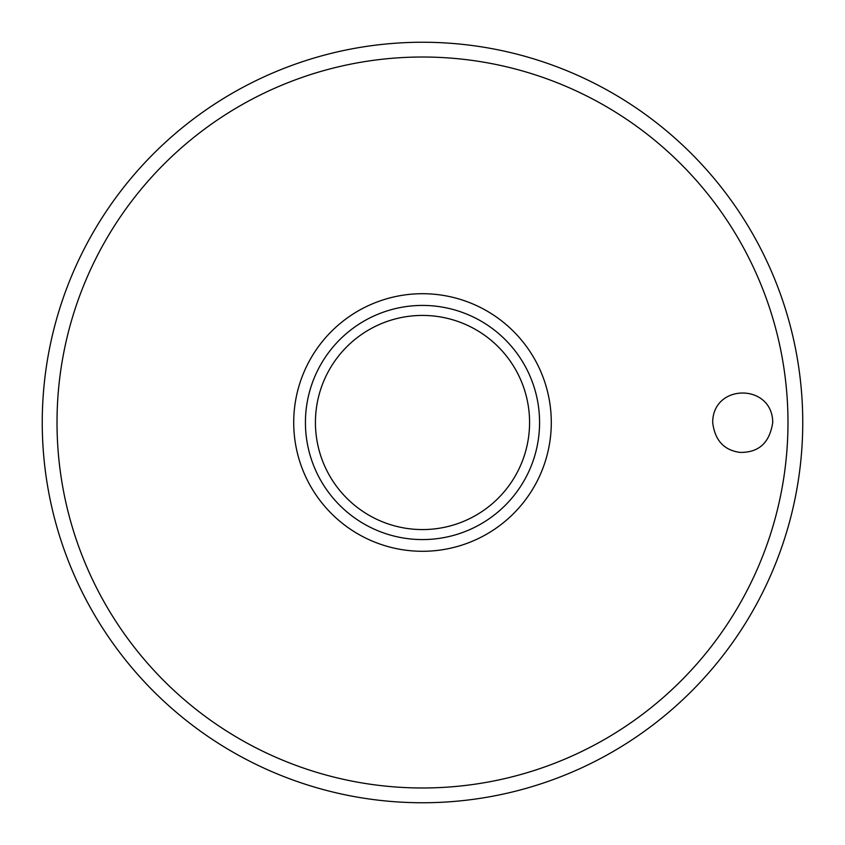 <?xml version="1.0" encoding="UTF-8"?>
<svg xmlns="http://www.w3.org/2000/svg" width="845" height="845" viewBox="0 0 845 845"><rect width="100%" height="100%" fill="white"/><g stroke="black" fill="none" stroke-linecap="round" stroke-linejoin="round"><path stroke-width="1.27" d="M42.25 422.5A380.25 380.25 0 0 0 422.5 802.75A380.25 380.25 0 0 0 802.75 422.5A380.25 380.25 0 0 0 422.5 42.25A380.25 380.25 0 0 0 42.25 422.5M712.694 422.5C712.726 383.207 772.531 383.186 772.731 422.5C769.668 442.812 758.726 452.772 739.893 452.392C723.88 450.174 714.817 440.203 712.694 422.5M551.289 422.5A128.789 128.789 0 0 0 422.5 293.711A128.789 128.789 0 0 0 293.711 422.5A128.789 128.789 0 0 0 422.5 551.289A128.789 128.789 0 0 0 551.289 422.5M422.5 539.575A117.075 117.075 0 0 0 539.575 422.5A117.075 117.075 0 0 0 422.5 305.425A117.075 117.075 0 0 0 305.425 422.5A117.075 117.075 0 0 0 422.5 539.575A117.075 117.075 0 0 1 305.425 422.5A117.075 117.075 0 0 1 422.5 305.425M787.984 422.5A365.484 365.484 0 0 0 422.5 57.016A365.484 365.484 0 0 0 57.016 422.5A365.484 365.484 0 0 0 422.5 787.984A365.484 365.484 0 0 0 787.984 422.5M529.572 422.5A107.072 107.072 0 0 0 422.5 315.428A107.072 107.072 0 0 0 315.428 422.5A107.072 107.072 0 0 0 422.5 529.572A107.072 107.072 0 0 0 529.572 422.5"/></g></svg>
